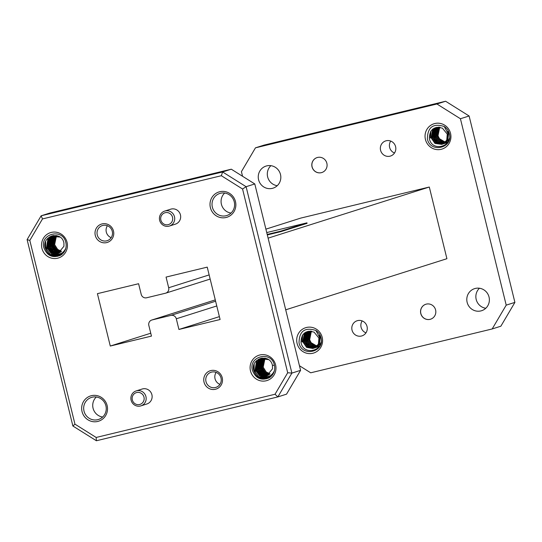 <?xml version="1.0" encoding="UTF-8"?>
<svg xmlns="http://www.w3.org/2000/svg" width="542" height="542" viewBox="0 0 542 542"><rect width="100%" height="100%" fill="white"/><g stroke="black" fill="none" stroke-linecap="round" stroke-linejoin="round"><path stroke-width="0.81" d="M222.227 377.727A9.627 9.356 72.4 0 1 215.425 389.271A9.627 9.356 72.4 0 1 204.029 382.124A9.627 9.356 72.4 0 1 210.831 370.579A9.627 9.356 72.4 0 1 222.227 377.727M205.994 381.622A7.94 7.724 -107.6 0 0 215.906 387.381A7.94 7.724 -107.6 0 0 221.014 377.991A7.94 7.724 -107.6 0 0 211.102 372.239A7.94 7.724 -107.6 0 0 205.994 381.622M235.472 201.583A13.265 12.9 72.4 0 1 226.095 217.491A13.265 12.9 72.4 0 1 210.391 207.64A13.265 12.9 72.4 0 1 219.767 191.732A13.265 12.9 72.4 0 1 235.472 201.583M212.356 207.139A11.585 11.267 -107.6 0 0 226.807 215.533A11.585 11.267 -107.6 0 0 234.259 201.848A11.585 11.267 -107.6 0 0 219.801 193.453A11.585 11.267 -107.6 0 0 212.356 207.139M113.488 231.055A9.627 9.356 72.4 0 1 106.679 242.599A9.627 9.356 72.4 0 1 95.29 235.452A9.627 9.356 72.4 0 1 102.092 223.907A9.627 9.356 72.4 0 1 113.488 231.055M97.255 234.95A7.94 7.724 -107.6 0 0 107.16 240.702A7.94 7.724 -107.6 0 0 112.269 231.319A7.94 7.724 -107.6 0 0 102.363 225.56A7.94 7.724 -107.6 0 0 97.255 234.95M107.126 405.538A13.265 12.9 72.4 0 1 97.75 421.446A13.265 12.9 72.4 0 1 82.045 411.595A13.265 12.9 72.4 0 1 91.422 395.687A13.265 12.9 72.4 0 1 107.126 405.538M84.01 411.093A11.585 11.267 -107.6 0 0 98.461 419.488A11.585 11.267 -107.6 0 0 105.907 405.802A11.585 11.267 -107.6 0 0 91.456 397.408A11.585 11.267 -107.6 0 0 84.01 411.093M394.508 153.013A7.94 7.724 72.4 0 1 390.721 141.069M277.24 185.696A11.585 11.267 72.4 0 1 270.892 165.669M365.965 332.856A7.94 7.724 72.4 0 1 362.178 320.911M485.788 308.256A11.585 11.267 72.4 0 1 479.44 288.236M172.519 217.267A6.165 5.989 -107.6 0 0 165.229 212.694A6.165 5.989 -107.6 0 0 160.872 220.086A6.165 5.989 -107.6 0 0 168.162 224.659A6.165 5.989 -107.6 0 0 172.519 217.267M159.653 220.35A7.845 7.629 72.4 0 1 164.7 211.082A7.845 7.629 72.4 0 1 174.483 216.766A7.845 7.629 72.4 0 1 169.443 226.034A7.845 7.629 72.4 0 1 159.653 220.35M143.976 397.11A6.165 5.989 -107.6 0 0 136.686 392.537A6.165 5.989 -107.6 0 0 132.329 399.928A6.165 5.989 -107.6 0 0 139.626 404.501A6.165 5.989 -107.6 0 0 143.976 397.11M131.11 400.192A7.845 7.629 72.4 0 1 136.157 390.924A7.845 7.629 72.4 0 1 145.94 396.608A7.845 7.629 72.4 0 1 140.9 405.877A7.845 7.629 72.4 0 1 131.11 400.192M216.136 372.401A7.94 7.724 -107.6 0 0 219.923 384.346M107.397 225.729A7.94 7.724 -107.6 0 0 111.178 237.667M169.443 226.034L175.398 224.144A7.845 7.629 -107.6 0 0 180.445 214.876A7.845 7.629 -107.6 0 0 170.655 209.192L164.7 211.082M140.9 405.877L146.855 403.986A7.845 7.629 -107.6 0 0 151.902 394.718A7.845 7.629 -107.6 0 0 142.119 389.034L136.157 390.924M367.049 326.508A7.94 7.724 72.4 0 1 361.941 335.891A7.94 7.724 72.4 0 1 352.036 330.132A7.94 7.724 72.4 0 1 357.144 320.749A7.94 7.724 72.4 0 1 367.049 326.508M395.592 146.665A7.94 7.724 72.4 0 1 390.484 156.049A7.94 7.724 72.4 0 1 380.579 150.29A7.94 7.724 72.4 0 1 385.687 140.906A7.94 7.724 72.4 0 1 395.592 146.665M264.957 373.513L261.122 367.645L263.026 371.914M270.052 373.824L266.21 371.988L263.188 367.198L264.726 359.732L264.11 360.62L263.019 367.252L266.766 372.713L269.93 373.946M253.602 370.105C256.447 378.065 261.705 380.592 269.374 377.679A11.599 11.28 -107.6 0 0 274.36 370.816C271.921 375.877 268.114 377.666 262.938 376.175L266.684 375.884L272.49 368.817L272.45 365.525C270.146 352.923 250.411 358.059 253.602 370.105M56.409 250.953L52.581 245.086L54.478 249.347M61.51 251.264L57.662 249.428L54.64 244.638L56.178 237.166L55.562 238.053L54.471 244.686L58.218 250.153L61.381 251.386M45.054 247.538C47.899 255.506 53.157 258.033 60.826 255.119A11.599 11.28 -107.6 0 0 65.812 248.256C63.373 253.317 59.566 255.099 54.39 253.615L58.136 253.317L63.942 246.258L63.902 242.958C61.598 230.364 41.863 235.499 45.054 247.538M67.039 242.274A13.286 12.913 72.4 0 1 57.655 258.202A13.286 12.913 72.4 0 1 41.93 248.344A13.286 12.913 72.4 0 1 51.314 232.41A13.286 12.913 72.4 0 1 67.039 242.274M275.587 364.834A13.286 12.913 72.4 0 1 266.197 380.769A13.286 12.913 72.4 0 1 250.479 370.904A13.286 12.913 72.4 0 1 259.862 354.976A13.286 12.913 72.4 0 1 275.587 364.834M224.659 193.047A11.585 11.267 -107.6 0 0 231.007 213.074M96.313 397.001A11.585 11.267 -107.6 0 0 102.662 417.028M62.242 254.076L60.399 253.717M58.326 252.884L54.993 250.235M53.462 247.958L52.425 245.133L52.886 238.29M62.303 254.022L60.528 253.663M58.55 252.877L55.636 250.729M61.727 254.496L59.18 254.069M57.161 253.25L56.388 252.809M55.982 252.538L51.26 245.506L51.07 244.469M61.788 254.449L59.342 254.029M57.377 253.25L56.7 252.87M56.334 252.64L54.464 251.102M53.312 249.72L51.402 245.458L51.097 242.714M61.199 254.875L57.432 254.252M55.989 253.622L55.223 253.182M54.81 252.911L52.655 250.973M51.124 248.703L49.898 244.842M61.266 254.835L57.689 254.245M56.212 253.622L55.528 253.236M55.162 253.006L53.299 251.468M52.14 250.092L50.23 245.831L49.932 243.087M60.636 255.221L54.051 253.554M53.644 253.283L51.49 251.346M49.952 249.069L48.733 245.214M60.711 255.18L54.356 253.609M53.997 253.378L52.127 251.84M50.975 250.465L49.058 246.203L48.76 243.453M59.979 255.539L52.77 253.852L50.318 251.712M48.787 249.442L47.561 245.58M60.067 255.506L50.955 252.213M49.803 250.831L47.892 246.569L47.594 243.825M59.186 255.858L51.605 254.225L46.578 246.989L48.075 238.053M59.295 255.817L46.72 246.942L48.346 237.803M57.635 256.285L50.433 254.591L45.413 247.355L45.284 242.68M57.96 256.217L45.555 247.315L45.636 241.644M51.016 241.651L51.714 238.663M51.91 238.168L52.337 237.288M52.425 237.118L53.516 235.479M51.26 240.844L51.957 238.358M52.14 237.931L52.52 237.159M52.608 237.003L53.638 235.465M49.85 242.023L50.548 239.029M50.745 238.541L52.506 235.662M50.094 241.21L50.785 238.731M50.968 238.304L52.635 235.635M48.678 242.396L50.318 237.457L51.354 236.007M48.922 241.583L51.504 235.953M47.506 242.769L49.959 236.658M47.75 241.956L50.149 236.556M270.79 376.636L268.947 376.277M266.874 375.443L263.541 372.794M262.01 370.525L260.973 367.693L261.434 360.85M270.851 376.582L269.076 376.229M267.098 375.437L264.184 373.289M270.275 377.056L267.721 376.629M265.709 375.816L264.936 375.376M264.53 375.105L262.375 373.167M260.837 370.891L259.618 367.036M270.336 377.008L267.89 376.595M265.926 375.809L265.241 375.43M264.882 375.199L263.012 373.662M261.854 372.279L259.943 368.018L259.645 365.274M269.747 377.435L265.98 376.812M264.537 376.182L263.764 375.742M263.358 375.471L261.203 373.533M259.672 371.263L258.446 367.401M269.814 377.395L266.237 376.812M264.753 376.182L264.076 375.802M263.71 375.572L261.84 374.034M260.688 372.652L258.778 368.391L258.48 365.647M269.184 377.781L262.599 376.114M262.192 375.843L260.031 373.905M258.5 371.636L257.274 367.774M269.259 377.74L262.904 376.168M262.545 375.945L260.675 374.4M259.516 373.025L257.606 368.763L257.308 366.019M268.527 378.106L261.319 376.412L258.866 374.278M257.328 372.002L256.109 368.147M268.608 378.065L259.503 374.773M258.351 373.397L256.441 369.136L256.136 366.385M267.734 378.424L260.146 376.785L255.126 369.549L256.617 360.613M267.843 378.384L255.268 369.502L256.888 360.369M266.176 378.844L258.981 377.157L253.961 369.922L253.832 365.247M266.508 378.777L254.096 369.874L254.184 364.21M259.564 364.217L260.262 361.223M260.458 360.735L260.878 359.854M260.973 359.678L262.064 358.045M259.808 363.404L260.506 360.925M260.688 360.498L261.068 359.719M261.156 359.563L262.179 358.032M258.392 364.59L259.096 361.595M259.293 361.108L261.048 358.221M258.636 363.777L259.333 361.297M259.516 360.87L261.183 358.194M257.226 364.956L258.866 360.017L259.903 358.574M257.47 364.149L260.052 358.519M256.054 365.328L258.507 359.217M256.298 364.515L258.697 359.116M301.006 342.409C303.296 356.338 324.746 350.809 320.972 337.612L320.925 337.402A11.599 11.28 -107.6 0 0 315.864 330.451L319.868 337.856L318.452 343.696L318.913 338.059L314.082 332.131C305.593 330.064 301.23 333.493 301.006 342.409M317.422 346.392L311.142 342.686L309.651 339.739L311.372 331.223M429.352 138.454C431.642 152.383 453.092 146.855 449.325 133.657L449.277 133.447A11.599 11.28 -107.6 0 0 444.21 126.496L448.214 133.901L446.798 139.741L447.258 134.104L442.428 128.176C433.939 126.11 429.582 129.538 429.352 138.454M445.775 142.438L439.487 138.732L437.997 135.785L439.718 127.268M450.544 133.386A13.286 12.913 72.4 0 1 441.154 149.321A13.286 12.913 72.4 0 1 425.429 139.457A13.286 12.913 72.4 0 1 434.819 123.529A13.286 12.913 72.4 0 1 450.544 133.386M322.199 337.341A13.286 12.913 72.4 0 1 312.809 353.276A13.286 12.913 72.4 0 1 297.084 343.411A13.286 12.913 72.4 0 1 306.474 327.476A13.286 12.913 72.4 0 1 322.199 337.341M280.492 174.477A11.585 11.267 72.4 0 1 273.039 188.162A11.585 11.267 72.4 0 1 258.588 179.761A11.585 11.267 72.4 0 1 266.041 166.076A11.585 11.267 72.4 0 1 280.492 174.477M489.04 297.036A11.585 11.267 72.4 0 1 481.587 310.722A11.585 11.267 72.4 0 1 467.136 302.328A11.585 11.267 72.4 0 1 474.589 288.642A11.585 11.267 72.4 0 1 489.04 297.036M433.675 134.125L433.973 136.869L435.883 141.13M433.641 135.886L434.86 139.734M436.398 142.011L438.553 143.948M434.84 133.752L435.138 136.496L437.055 140.757M438.207 142.139L440.077 143.677M440.436 143.908L441.12 144.287M430.971 131.008L430.463 137.98M430.687 131.435L430.321 138.027M432.95 128.969L431.635 137.607M432.74 129.131L431.493 137.654M434.46 128.047L433.546 129.714M433.363 130.141L432.665 132.621M432.502 134.491L432.801 137.241M434.291 128.136L433.315 129.951M433.119 130.439L432.421 133.434M432.469 136.259L432.658 137.282M435.707 127.553L435.179 128.413M435.097 128.562L434.711 129.342M434.528 129.768L433.83 132.255M435.565 127.6L435.002 128.529M434.908 128.698L433.586 133.068M436.811 127.289L436.527 127.743M436.5 127.776L435.883 128.976M435.7 129.403L435.002 131.882M436.683 127.309L436.371 127.804M436.344 127.851L435.653 129.213M435.456 129.701L434.759 132.695M434.813 135.507L434.996 136.543M305.322 338.079L305.627 340.823L307.538 345.085M305.295 339.841L306.515 343.689M308.052 345.965L310.207 347.903M306.494 337.707L306.792 340.451L308.703 344.712M309.861 346.094L311.731 347.632M312.09 347.862L312.775 348.242M302.626 334.963L302.118 341.934M302.341 335.39L301.975 341.982M304.597 332.923L303.283 341.562M304.387 333.086L303.147 341.609M306.108 332.002L305.193 333.669M305.017 334.096L304.319 336.575M304.157 338.445L304.455 341.196M305.945 332.09L304.97 333.906M304.773 334.394L304.076 337.388M304.123 340.213L304.313 341.236M307.361 331.508L306.833 332.368M306.752 332.517L306.365 333.296M306.183 333.723L305.485 336.209M307.219 331.555L306.65 332.483M306.562 332.652L305.241 337.022M308.466 331.243L308.174 331.697M308.154 331.731L307.538 332.93M307.355 333.357L306.657 335.837M308.337 331.264L308.025 331.758M307.998 331.806L307.307 333.167M307.111 333.655L306.413 336.65M306.46 339.461L306.65 340.498M425.849 304.252A7.845 7.629 -107.6 0 0 420.843 313.506A7.845 7.629 -107.6 0 0 430.592 319.204M435.599 309.943A7.845 7.629 72.4 0 1 430.558 319.211A7.845 7.629 72.4 0 1 420.768 313.527A7.845 7.629 72.4 0 1 425.816 304.258A7.845 7.629 72.4 0 1 435.599 309.943M317.111 157.573A7.845 7.629 -107.6 0 0 312.104 166.828A7.845 7.629 -107.6 0 0 321.853 172.525M326.86 163.271A7.845 7.629 72.4 0 1 321.812 172.539A7.845 7.629 72.4 0 1 312.029 166.855A7.845 7.629 72.4 0 1 317.07 157.587A7.845 7.629 72.4 0 1 326.86 163.271M265.898 229.144L300.722 218.101L429.305 187.031L268.107 238.148M267.314 234.916L280.892 231.637L307.084 223.338L306.962 222.843L266.739 232.565M492.177 328.96L506.208 305.146L514.9 302.389L500.862 326.203L492.177 328.96L310.708 372.801L299.448 365.735M514.9 302.389L469.115 115.988L460.429 118.745L506.208 305.146M460.429 118.745L436.92 103.996L445.605 101.246L264.144 145.087L255.458 147.837L436.92 103.996M255.458 147.837L241.42 171.658L242.552 176.265M285.715 309.814L446.913 258.703L429.305 187.031M469.115 115.988L445.605 101.246M216.773 305.966L176.306 318.791L178.928 329.461L220.099 319.516L207.234 267.131L166.062 277.077L168.677 287.748A4.566 4.444 -107.6 0 1 165.452 293.229L146.618 297.775A4.566 4.444 -107.6 0 1 141.211 294.387L138.589 283.717L97.418 293.662L110.283 346.047L150.751 333.215M110.283 346.047L151.455 336.101L148.833 325.43A4.566 4.444 -107.6 0 1 151.774 320.031L215.282 299.895L152.065 319.949L170.899 315.403L215.608 301.223M178.928 329.461L219.388 316.63M176.306 318.791A4.566 4.444 -107.6 0 0 170.899 315.403M440.131 127.343L438.424 129.375L437.333 136.008L441.086 141.469L444.657 142.756M444.826 142.776L445.314 142.803M445.477 142.81L445.958 142.797M446.113 142.79L447.523 142.566M439.548 127.241L437.258 129.741L436.168 136.374L439.914 141.841L444.786 143.169M444.948 143.156L445.416 143.108M445.565 143.088L446.025 143.007M446.174 142.973L447.57 142.505M439.02 127.18L436.086 130.114L434.996 136.747L438.742 142.214L444.244 143.481M444.399 143.461L447.895 142.011M445.002 143.345L445.599 143.183M438.444 127.228L434.921 130.487L433.83 137.119L437.577 142.58L443.078 143.854M443.227 143.833L443.688 143.745M443.837 143.711L448.871 140.012M437.841 127.336L433.749 130.859L432.658 137.492L436.405 142.952L442.516 144.118M442.665 144.084L447.8 140.222L448.6 133.684L447.672 131.462M438.566 127.16L437.387 127.445L432.584 131.225L431.486 137.858L435.24 143.325L442.089 144.294L446.628 140.595L447.441 138.61M439.487 138.732L441.96 141.191L445.029 142.41M439.982 127.316L438.132 129.463L437.042 136.096L440.788 141.564L445.185 142.898M445.348 142.898L445.822 142.878M445.978 142.864L447.048 142.695M439.413 127.221L436.967 129.836L435.876 136.469L439.623 141.929L444.657 143.251M444.813 143.237L445.273 143.183M445.429 143.156L447.611 142.438M437.387 127.445L438.871 127.174L435.795 130.209L434.704 136.841L438.451 142.302L443.485 143.623M443.641 143.61L444.108 143.555M444.257 143.528L444.711 143.434M438.295 127.248L434.63 130.581L433.532 137.214L437.286 142.675L442.936 143.921M443.092 143.901L443.546 143.806M443.695 143.772L448.674 139.944L449.298 138.583M437.692 127.37L433.458 130.947L432.367 137.58L436.114 143.047L442.374 144.179M442.523 144.138L447.509 140.317L448.099 133.115M437.096 127.533L432.286 131.32L431.195 137.953L434.948 143.413L441.798 144.382L446.337 140.683L446.798 139.741M311.786 331.298L310.078 333.33L308.987 339.963L312.734 345.423L316.311 346.711M316.481 346.731L316.968 346.758M317.131 346.765L317.612 346.751M317.768 346.745L318.845 346.589M311.203 331.196L308.913 333.696L307.822 340.329L311.569 345.796L316.44 347.124M316.596 347.11L317.07 347.063M317.219 347.043L317.68 346.961M317.829 346.927L319.218 346.46M310.674 331.135L307.741 334.068L306.65 340.701L310.397 346.162L315.898 347.436M316.054 347.415L316.508 347.327M316.657 347.3L319.55 345.965M310.099 331.176L306.576 334.441L305.478 341.074L309.231 346.534L314.726 347.808M314.882 347.781L315.336 347.7M315.491 347.666L320.525 343.967M309.489 331.291L305.403 334.814L304.313 341.446L308.059 346.907L314.17 348.072M314.319 348.039L319.455 344.177L320.254 337.639L319.319 335.417M310.22 331.115L309.042 331.399L304.231 335.18L303.141 341.812L306.887 347.28L313.743 348.249L318.283 344.549L319.096 342.564M311.142 342.686L313.615 345.146L316.684 346.365M311.636 331.27L309.787 333.418L308.696 340.051L312.443 345.518L316.84 346.853M317.002 346.853L317.476 346.833M317.632 346.819L318.703 346.65M311.067 331.176L308.622 333.791L307.524 340.423L311.277 345.884L316.304 347.205M316.46 347.192L316.928 347.137M317.084 347.11L319.265 346.392M310.552 331.128L307.45 334.163L306.359 340.796L310.105 346.257L315.139 347.578M315.295 347.564L315.762 347.503M315.911 347.483L316.365 347.388M316.514 347.354L317.253 347.137M309.949 331.203L306.277 334.536L305.187 341.162L308.933 346.629L314.59 347.876M314.746 347.849L315.193 347.761M315.349 347.727L320.329 343.899L320.952 342.537M309.34 331.325L305.112 334.902L304.021 341.535L307.768 347.002L314.028 348.133M314.177 348.093L319.163 344.272L319.753 337.07M310.525 331.128L308.75 331.487L303.94 335.274L302.849 341.907L306.596 347.368L312.903 348.492L317.991 344.637L318.452 343.696M231.292 169.199L49.823 213.04L41.138 215.797L222.599 171.956L231.292 169.199L254.794 183.948L246.109 186.699L291.887 373.099L300.58 370.342L254.794 183.948M300.58 370.342L286.542 394.163L277.856 396.913L96.395 440.754L72.885 426.012L27.1 239.611L41.138 215.797L42.486 218.927L29.817 240.424L74.952 424.156L96.164 437.462L275.031 394.251L287.7 372.754L242.565 189.023L221.353 175.716L42.486 218.927M261.63 360.362L262.05 359.481A11.599 11.28 72.4 0 0 261.671 360.322M261.068 367.435A11.599 11.28 72.4 0 1 261.488 360.782M53.082 237.803L53.502 236.922M52.52 244.876A11.599 11.28 72.4 0 1 52.94 238.223M53.123 237.762A11.599 11.28 72.4 0 1 53.516 236.908M287.7 372.754L291.887 373.099L277.856 396.913L275.031 394.251M221.353 175.716L222.599 171.956L246.109 186.699L242.565 189.023M96.395 440.754L96.164 437.462M72.885 426.012L74.952 424.156M27.1 239.611L29.817 240.424M54.39 253.615L51.205 252.376L47.452 246.915L48.55 240.282L53.353 236.495L59.993 237.071M58.678 253.128L52.371 252.003L48.624 246.542L49.715 239.91L54.525 236.122L50.006 239.815L48.916 246.447L52.662 251.915L58.821 253.067M59.247 252.877L53.543 251.637L49.796 246.17L50.887 239.537L55.115 235.96M59.81 252.579L54.708 251.264L50.962 245.804L52.052 239.171L55.718 235.838M55.86 235.77L56.287 235.587M60.352 252.233L55.88 250.892L52.134 245.431L53.224 238.798L56.341 235.756M60.873 251.834L57.052 250.526L53.299 245.059L54.39 238.426L56.971 235.723M64.478 251.285L64.024 251.373M58.231 253.29L51.497 252.281L47.75 246.82L48.841 240.187L53.353 236.495M59.39 252.802L53.834 251.542L50.088 246.082L51.178 239.449L55.264 235.926M59.945 252.497L55.006 251.17L51.253 245.709L52.344 239.076L55.873 235.817M56.016 235.743L56.395 235.574M60.48 252.138L56.172 250.804L52.425 245.336L53.516 238.704L56.497 235.743M61.002 251.732L57.344 250.431L53.59 244.964L54.688 238.338L57.106 235.736M64.6 251.231L64.166 251.305M262.938 376.175L259.747 374.942L256 369.475L257.091 362.842L262.47 358.899L268.541 359.631M267.22 375.687L260.919 374.569L257.172 369.102L258.263 362.469L263.073 358.689L258.554 362.381L257.464 369.014L261.21 374.475L267.369 375.633M267.795 375.437L262.091 374.197L258.338 368.736L259.435 362.103L263.663 358.526M268.351 375.139L263.256 373.824L259.51 368.364L260.6 361.731L264.266 358.397M264.408 358.337L264.835 358.154M268.9 374.793L264.428 373.458L260.682 367.991L261.772 361.358L264.882 358.323M269.421 374.4L265.594 373.086L261.847 367.625L262.938 360.992L265.519 358.282M273.026 373.844L272.572 373.939M266.779 375.85L260.045 374.847L256.291 369.38L257.389 362.747L261.901 359.061M267.938 375.369L262.382 374.102L258.636 368.641L259.726 362.009L263.812 358.486M268.493 375.057L263.548 373.736L259.801 368.269L260.892 361.636L264.421 358.377M264.557 358.309L264.936 358.133M269.028 374.698L264.72 373.363L260.973 367.903L262.064 361.27L265.045 358.309M269.55 374.292L265.885 372.991L262.138 367.53L263.229 360.897L265.655 358.303M273.148 373.79L272.714 373.872M267.199 234.429L280.77 231.149L280.892 231.637M280.77 231.149L306.962 222.843M269.374 377.679C261.44 381.012 255.797 378.587 252.437 370.403C248.189 356.026 271.488 350.41 274.374 365.105L272.45 365.525M60.826 255.119C52.892 258.453 47.249 256.027 43.895 247.836C39.641 233.467 62.94 227.85 65.826 242.538A11.599 11.28 -107.6 0 1 65.812 248.256M274.36 370.816A11.599 11.28 -107.6 0 0 274.374 365.105M320.925 337.402A11.599 11.28 -107.6 0 1 320.979 337.612C325.227 351.968 301.948 357.612 299.048 342.91C299.177 331.121 304.787 326.968 315.864 330.451M318.913 338.059L319.868 337.856M449.277 133.447A11.599 11.28 -107.6 0 1 449.332 133.657C453.573 148.013 430.294 153.657 427.394 138.955C427.53 127.167 433.133 123.014 444.21 126.496M447.258 134.104L448.214 133.901M168.677 287.748L209.144 274.916M165.744 293.147L210.16 279.062"/></g></svg>

